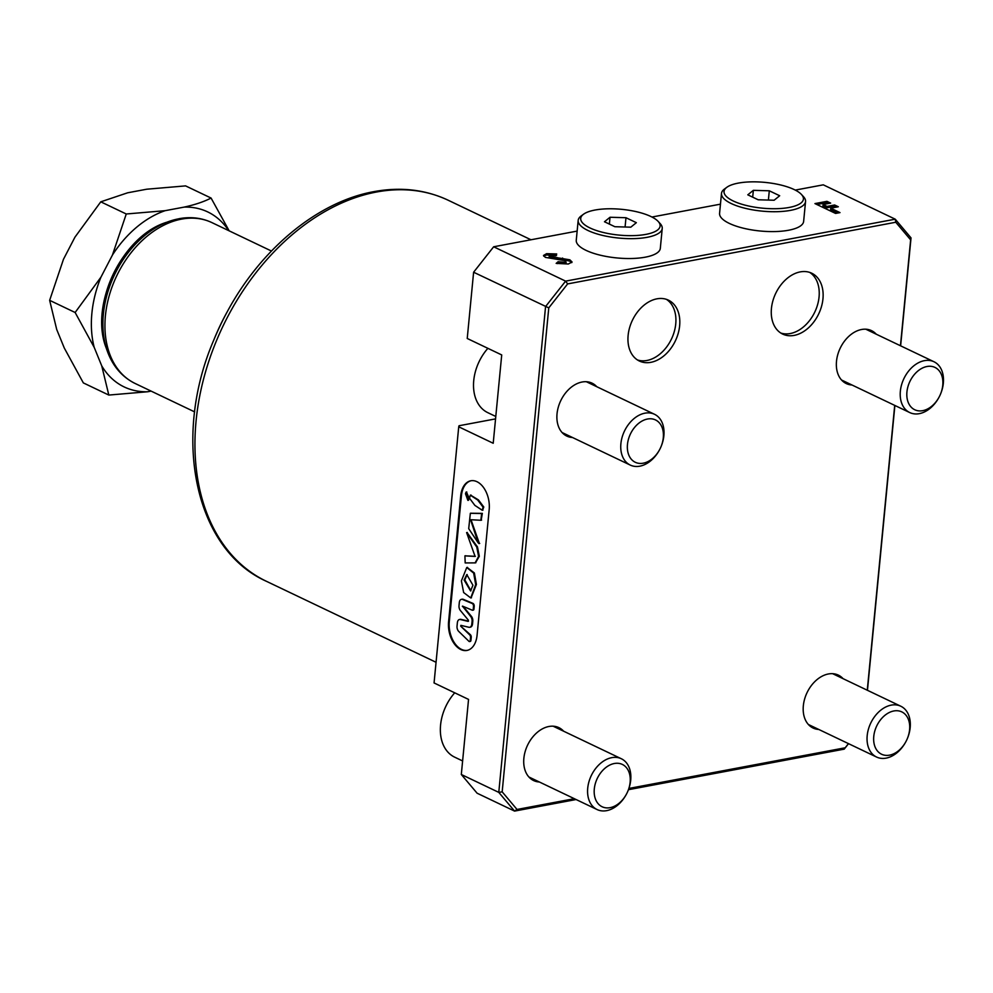<?xml version="1.0" encoding="UTF-8"?>
<svg xmlns="http://www.w3.org/2000/svg" width="993" height="993" viewBox="0 0 993 993"><rect width="100%" height="100%" fill="white"/><g stroke="black" fill="none" stroke-linecap="round" stroke-linejoin="round"><path stroke-width="1.49" d="M938.968 397.337L938.795 397.659A28.152 19.872 -64.5 0 1 919.307 413.659A28.152 19.872 -64.5 0 1 909.725 412.554A28.152 19.872 -64.5 0 1 900.353 391.192A28.152 19.872 -64.5 0 1 924.409 360.658A28.152 19.872 -64.5 0 1 933.979 361.75A28.152 19.872 -64.5 0 1 943.35 383.112A28.152 19.872 -64.5 0 1 940.669 393.724L940.532 394.06A23.46 16.558 115.5 0 0 942.767 385.222A23.46 16.558 115.5 0 0 926.978 366.504A23.46 16.558 115.5 0 0 906.932 391.95A23.46 16.558 115.5 0 0 917.904 410.742A23.46 16.558 115.5 0 0 938.968 397.337A23.46 16.558 115.5 0 0 940.532 394.06M905.802 741.821L905.628 742.131A28.152 19.872 -64.5 0 1 886.128 758.131A28.152 19.872 -64.5 0 1 876.558 757.038A28.152 19.872 -64.5 0 1 867.187 735.676A28.152 19.872 -64.5 0 1 891.23 705.129A28.152 19.872 -64.5 0 1 900.812 706.234A28.152 19.872 -64.5 0 1 910.184 727.596A28.152 19.872 -64.5 0 1 907.503 738.196L907.366 738.531A23.46 16.558 115.5 0 0 909.6 729.694A23.46 16.558 115.5 0 0 893.812 710.976A23.46 16.558 115.5 0 0 873.766 736.434A23.46 16.558 115.5 0 0 884.738 755.226A23.46 16.558 115.5 0 0 905.802 741.821A23.46 16.558 115.5 0 0 907.366 738.531M487.886 348.332A42.215 29.815 115.5 0 0 480.562 358.808A42.215 29.815 115.5 0 0 477.745 364.704A42.215 29.815 115.5 0 0 473.735 380.617A42.215 29.815 115.5 0 0 487.786 412.654L495.792 416.477M659.501 449.854L659.327 450.177A28.152 19.872 -64.5 0 1 639.84 466.176A28.152 19.872 -64.5 0 1 630.257 465.072A28.152 19.872 -64.5 0 1 620.886 443.71A28.152 19.872 -64.5 0 1 644.941 413.175A28.152 19.872 -64.5 0 1 654.511 414.28A28.152 19.872 -64.5 0 1 663.883 435.629A28.152 19.872 -64.5 0 1 661.201 446.242L661.065 446.577A23.46 16.558 115.5 0 0 663.299 437.739A23.46 16.558 115.5 0 0 647.51 419.021A23.46 16.558 115.5 0 0 627.464 444.467A23.46 16.558 115.5 0 0 638.437 463.272A23.46 16.558 115.5 0 0 659.501 449.854A23.46 16.558 115.5 0 0 661.065 446.577M477.745 364.704L477.819 364.53A39.869 28.152 -64.5 0 1 480.475 358.969L480.562 358.808M572.539 437.516A29.318 20.704 -64.5 0 1 566.804 436.076A29.318 20.704 -64.5 0 1 558.289 407.192A29.318 20.704 -64.5 0 1 582.084 382.02A29.318 20.704 -64.5 0 1 592.064 383.161A29.318 20.704 -64.5 0 1 596.781 386.711M539.36 782A29.318 20.704 -64.5 0 1 533.626 780.56A29.318 20.704 -64.5 0 1 525.123 751.676A29.318 20.704 -64.5 0 1 548.918 726.491A29.318 20.704 -64.5 0 1 558.885 727.633A29.318 20.704 -64.5 0 1 563.614 731.196M818.828 729.47A29.318 20.704 -64.5 0 1 813.093 728.043A29.318 20.704 -64.5 0 1 804.591 699.159A29.318 20.704 -64.5 0 1 828.385 673.974A29.318 20.704 -64.5 0 1 838.353 675.116A29.318 20.704 -64.5 0 1 843.082 678.678M852.006 384.999A29.318 20.704 -64.5 0 1 846.259 383.559A29.318 20.704 -64.5 0 1 837.757 354.675A29.318 20.704 -64.5 0 1 861.552 329.502A29.318 20.704 -64.5 0 1 871.531 330.644A29.318 20.704 -64.5 0 1 876.248 334.194M650.874 216.499A39.869 12.946 5.5 0 0 583.561 214.203A39.869 12.946 5.5 0 0 589.966 227.943A39.869 12.946 5.5 0 0 639.728 235.242A39.869 12.946 5.5 0 0 658.123 221.377A39.869 12.946 5.5 0 0 650.874 216.499M658.123 221.377L660.122 223.537A42.215 13.716 -174.5 0 1 662.232 228.477A42.215 13.716 -174.5 0 1 633.931 238.618A42.215 13.716 -174.5 0 1 587.955 230.488A42.215 13.716 -174.5 0 1 578.174 220.384A42.215 13.716 -174.5 0 1 581.19 215.94L583.561 214.203M794.189 189.564A39.869 12.946 5.5 0 0 726.876 187.267A39.869 12.946 5.5 0 0 733.281 201.008A39.869 12.946 5.5 0 0 783.043 208.307A39.869 12.946 5.5 0 0 801.438 194.454A39.869 12.946 5.5 0 0 794.189 189.564M801.438 194.454L803.436 196.614A42.215 13.716 -174.5 0 1 805.546 201.542A42.215 13.716 -174.5 0 1 777.258 211.683A42.215 13.716 -174.5 0 1 731.27 203.553A42.215 13.716 -174.5 0 1 721.489 193.449A42.215 13.716 -174.5 0 1 724.505 189.005L726.876 187.267M721.489 193.449L719.577 213.321A42.215 13.716 5.5 0 0 729.359 223.425A42.215 13.716 5.5 0 0 775.334 231.555A42.215 13.716 5.5 0 0 803.635 221.414L805.546 201.542M578.174 220.384L576.263 240.256A42.215 13.716 5.5 0 0 586.044 250.36A42.215 13.716 5.5 0 0 632.02 258.49A42.215 13.716 5.5 0 0 660.32 248.349L662.232 228.477M472.941 585.225L466.797 574.575L464.128 580.049L470.583 590.934L472.941 585.225M467.157 574.537L464.836 579.912L470.93 590.81M471.092 597.848L476.417 584.455L474.369 572.961L467.12 567.45M461.397 580.88L463.644 592.536L470.744 597.947L475.697 584.592L473.649 573.098L466.76 567.5L461.397 580.88M475.486 562.808L479.309 556.279L477.472 546.907L467.095 532.62M465.183 562.932L475.126 562.882L478.589 556.415L476.752 547.044L466.611 532.596L475.088 556.428L464.91 555.869L465.183 562.932M479.309 543.258L471.005 519.687M481.171 520.183L482.35 513.369L470.732 513.244M478.229 542.935L470.57 519.711L480.86 520.27L481.642 513.505L470.347 513.294L468.708 528.661L478.229 542.935M482.598 510.054L483.79 507.026L478.452 499.913L470.732 495.246M469.515 498.238L474.865 505.375L482.25 510.265L483.07 507.162L477.732 500.038L470.297 495.172L469.515 498.238M468.187 500.149L469.341 498.598L466.511 492.193M468.622 498.734L466.077 492.094L465.494 493.744L467.877 500.373L468.622 498.734M472.953 610.05A1.403 0.881 -100.6 0 0 473.946 609.143L474.22 606.301A2.346 1.477 -100.6 0 0 472.941 603.384A2.346 1.477 -100.6 0 0 472.879 603.347L463.334 599.35A4.692 2.954 -100.6 0 0 462.167 599.201A4.692 2.954 -100.6 0 0 461.807 599.313M473.512 606.438A2.346 1.477 -100.6 0 0 472.221 603.508A2.346 1.477 -100.6 0 0 472.159 603.483L462.626 599.487A4.692 2.954 -100.6 0 0 461.447 599.338A4.692 2.954 -100.6 0 0 459.312 602.515L459.014 605.643A4.692 2.954 -100.6 0 0 460.404 610.534L468.373 620.166L468.137 621.382L460.318 619.508A4.692 2.954 -100.6 0 0 459.511 619.483A4.692 2.954 -100.6 0 0 457.376 622.661L457.028 626.198A4.692 2.954 -100.6 0 0 458.754 631.436L468.932 641.317A1.403 0.881 -100.6 0 0 470.223 640.597L470.521 637.469A2.346 1.477 -100.6 0 0 469.664 634.85L460.74 626.198L460.864 625.354L468.857 627.266A4.692 2.954 -100.6 0 0 469.677 627.291A4.692 2.954 -100.6 0 0 471.812 624.113L472.072 621.37A4.692 2.954 -100.6 0 0 470.682 616.492L462.465 606.102L472.246 610.186A1.403 0.881 -100.6 0 0 473.239 609.28L473.512 606.438L474.22 606.301M476.963 481.704A22.28 14.026 -100.6 0 0 470.831 480.773A22.28 14.026 -100.6 0 0 460.702 495.879L448.588 621.742A22.28 14.026 -100.6 0 0 466.933 650.44A22.28 14.026 -100.6 0 0 477.062 635.346L489.189 509.471A22.28 14.026 -100.6 0 0 476.963 481.704M471.191 480.711A22.28 14.026 -100.6 0 0 461.422 495.743L449.295 621.606A22.28 14.026 -100.6 0 0 467.293 650.365M628.122 335.423A33.725 23.82 115.5 0 0 639.355 361.018A33.725 23.82 115.5 0 0 679.646 325.741A33.725 23.82 115.5 0 0 668.413 300.147A33.725 23.82 115.5 0 0 628.122 335.423M637.469 359.962A33.725 23.82 115.5 0 0 675.749 323.879A33.725 23.82 115.5 0 0 666.402 299.34M771.437 308.488A33.725 23.82 115.5 0 0 782.67 334.082A33.725 23.82 115.5 0 0 822.961 298.806A33.725 23.82 115.5 0 0 811.728 273.212A33.725 23.82 115.5 0 0 771.437 308.488M780.783 333.027A33.725 23.82 115.5 0 0 819.064 296.944A33.725 23.82 115.5 0 0 809.717 272.405M848.531 743.658L844.199 749.144L628.445 789.696M576.101 799.526L514.573 811.095L477.099 793.208L461.311 774.49L498.784 792.377L545.567 306.576L565.613 281.131L895.239 219.18L911.028 237.898L900.626 345.837M517.03 809.456L514.573 811.095L498.784 792.377L502.173 791.843L517.03 809.456L574.339 798.695M495.557 418.885L459.027 425.749L458.729 426.804L434.065 682.948L468.547 699.407L461.311 774.49M228.675 230.612A96.966 68.467 115.5 0 0 184.177 207.103L165.136 210.677A96.966 68.467 115.5 0 0 112.432 255.052L100.951 277.159A96.966 68.467 115.5 0 0 94.198 347.376L101.758 365.908A96.966 68.467 115.5 0 0 147.709 391.751L151.11 391.105M229.172 230.848L211.075 198.054C203.975 201.716 195 204.732 184.177 207.103M165.136 210.677L126.26 213.992L112.432 255.052M100.951 277.159L75.133 312.497L94.198 347.376M101.758 365.908L108.82 395.065L147.709 391.751M577.144 231.096L493.658 246.785L565.613 281.131L567.636 283.911L548.769 307.867L502.173 791.843M795.269 190.097L823.284 184.835L895.239 219.18L895.773 222.246L567.636 283.911M720.459 204.161L651.954 217.033M840.004 212.614L835.572 213.433L814.955 203.59L826.958 201.343L830.657 203.106L823.073 204.533L827.045 206.42L834.629 204.992L838.328 206.767L830.744 208.195L840.004 212.614M545.368 257.386L543.506 255.462L546.609 253.674L556.701 253.96L555.919 255.797L550.259 255.449L549.625 256.467L569.858 259.818L572.067 261.991L568.331 264.014L556.167 263.381L558.103 261.718L564.794 262.214L565.65 260.749L545.368 257.386M550.259 255.449L549.489 257.795L550.892 258.192L551.016 256.864M566.122 262.723L565.65 260.749M493.658 246.785L473.611 272.231L548.769 307.867M894.892 405.467L867.46 690.309M473.611 272.231L467.231 338.476L501.713 354.935L493.211 443.263L458.729 426.804M867.274 690.222L894.705 405.38M900.452 345.75L910.643 239.859L895.773 222.246M628.892 788.442L845.18 747.791L848.456 743.62M845.18 747.791L844.199 749.144M910.643 239.859L911.028 237.898M816.904 204.533L826.834 202.659L826.958 201.343M826.834 202.659L828.584 203.491M827.045 206.42L826.921 207.748L822.949 205.849L823.073 204.533M826.921 207.748L834.505 206.321L834.629 204.992M834.505 206.321L836.243 207.152M837.918 212.998L830.62 209.511L830.744 208.195M543.692 256.144L546.485 254.99L546.609 253.674M546.485 254.99L556.577 255.288M550.134 256.777L549.489 257.795M550.892 258.192L562.448 259.372L562.584 258.043M562.448 259.372L569.734 261.147L569.858 259.818M569.734 261.147L571.757 262.636M557.296 263.617L558.103 261.718M557.979 263.033L564.657 263.542L564.794 262.214M564.657 263.542L565.526 262.078M468.51 621.159L461.037 619.371A4.692 2.954 -100.6 0 0 460.218 619.347A4.692 2.954 -100.6 0 0 459.871 619.458M469.912 641.366A1.403 0.881 -100.6 0 0 470.93 640.46L471.241 637.332A2.346 1.477 -100.6 0 0 470.384 634.713L460.74 626.198M470.024 627.191A4.692 2.954 -100.6 0 0 470.397 627.154A4.692 2.954 -100.6 0 0 472.519 623.976L472.792 621.233A4.692 2.954 -100.6 0 0 471.402 616.355L463.148 606.375L462.428 606.512M475.374 556.328L465.283 555.844M614.866 226.714L630.803 227.174L636.352 222.68L625.975 217.715L610.025 217.256L604.476 221.762L614.866 226.714M758.18 199.779L774.118 200.238L779.679 195.745L769.29 190.793L753.352 190.333L747.791 194.827L758.18 199.779M211.075 198.054L185.592 185.89L146.703 189.216L127.663 192.791L100.777 201.827L126.26 213.992M75.133 312.497L49.65 300.333L63.478 259.272L74.947 237.166L100.777 201.827M108.82 395.065L83.338 382.901L64.284 348.022L56.713 329.49L49.65 300.333M752.694 197.16L753.352 190.333M768.396 200.077L769.29 190.793M609.367 224.095L610.025 217.256M625.081 227.012L625.975 217.715M454.72 692.816A42.215 29.815 115.5 0 0 447.396 703.28A42.215 29.815 115.5 0 0 444.579 709.176A42.215 29.815 115.5 0 0 440.569 725.089A42.215 29.815 115.5 0 0 454.62 757.138L462.614 760.948M626.335 794.338L626.161 794.648A28.152 19.872 -64.5 0 1 606.661 810.648A28.152 19.872 -64.5 0 1 597.091 809.556A28.152 19.872 -64.5 0 1 587.719 788.194A28.152 19.872 -64.5 0 1 611.762 757.659A28.152 19.872 -64.5 0 1 621.345 758.751A28.152 19.872 -64.5 0 1 630.716 780.113A28.152 19.872 -64.5 0 1 628.035 790.726L627.899 791.061A23.46 16.558 115.5 0 0 630.133 782.211A23.46 16.558 115.5 0 0 614.344 763.505A23.46 16.558 115.5 0 0 594.298 788.951A23.46 16.558 115.5 0 0 605.271 807.743A23.46 16.558 115.5 0 0 626.335 794.338A23.46 16.558 115.5 0 0 627.899 791.061M444.579 709.176L444.653 709.014A39.869 28.152 -64.5 0 1 447.309 703.441L447.396 703.28M461.422 495.743L460.702 495.879M106.226 348.059C89.171 305.136 122.114 236.148 166.203 222.42A85.125 60.101 115.5 0 0 106.226 348.059L107.294 351.05C112.718 366.132 121.99 376.93 135.085 383.459L194.653 411.896M178.442 218.87A87.868 62.038 115.5 0 0 169.207 221.365A87.868 62.038 115.5 0 0 107.294 351.05M166.203 222.42L178.976 218.721C190.706 216.536 201.678 217.827 211.881 222.593A89.134 62.931 115.5 0 0 181.558 219.118A89.134 62.931 115.5 0 0 109.23 295.653A89.134 62.931 115.5 0 0 135.085 383.459M226.454 313.192A176.32 124.485 115.5 0 0 214.699 337.831L213.756 340.127A208.344 147.101 115.5 0 1 227.645 311.008L226.454 313.192M227.645 311.008C261.395 248.498 318.17 201.641 373.852 191.649C400.626 186.696 425.426 189.564 448.24 200.263A211.099 149.049 115.5 0 0 376.434 192.034A211.099 149.049 115.5 0 0 205.129 373.331A211.099 149.049 115.5 0 0 266.36 581.277C194.541 549.216 171.913 437.255 213.756 340.127M556.899 258.825L557.023 257.497M449.295 621.606L448.588 621.742M463.334 599.35L462.626 599.487M461.037 619.371L460.318 619.508M470.93 640.46L470.223 640.597M471.241 637.332L470.521 637.469M470.384 634.713L469.664 634.85M472.519 623.976L471.812 624.113M472.792 621.233L472.072 621.37M471.402 616.355L470.682 616.492M473.946 609.143L473.239 609.28M472.879 603.347L472.159 603.483M909.725 412.554L841.543 380.009M933.979 361.75L865.784 329.204M876.558 757.038L808.364 724.48M900.812 706.234L832.618 673.676M630.257 465.072L562.075 432.526M654.511 414.28L586.329 381.722M471.452 597.811L470.744 597.947M475.846 562.746L475.126 562.882M467.331 532.459L466.611 532.596M479.681 543.444L478.961 543.581M481.58 520.133L480.86 520.27M482.97 510.129L482.25 510.265M466.797 491.969L466.077 492.094M266.36 581.277L436.051 662.281M448.24 200.263L530.982 239.772M211.881 222.593L271.449 251.03M549.216 256.008L549.092 257.336M462.167 599.201L461.447 599.338M460.218 619.347L459.511 619.483M470.297 641.416L469.577 641.552M470.397 627.154L469.677 627.291M473.313 610.099L472.594 610.236M468.597 500.236L467.877 500.373M471.017 495.035L470.297 495.172M471.067 513.158L470.347 513.294M465.63 555.732L464.91 555.869M467.48 567.363L466.76 567.5M597.091 809.556L528.909 776.998M621.345 758.751L553.151 726.206"/></g></svg>
